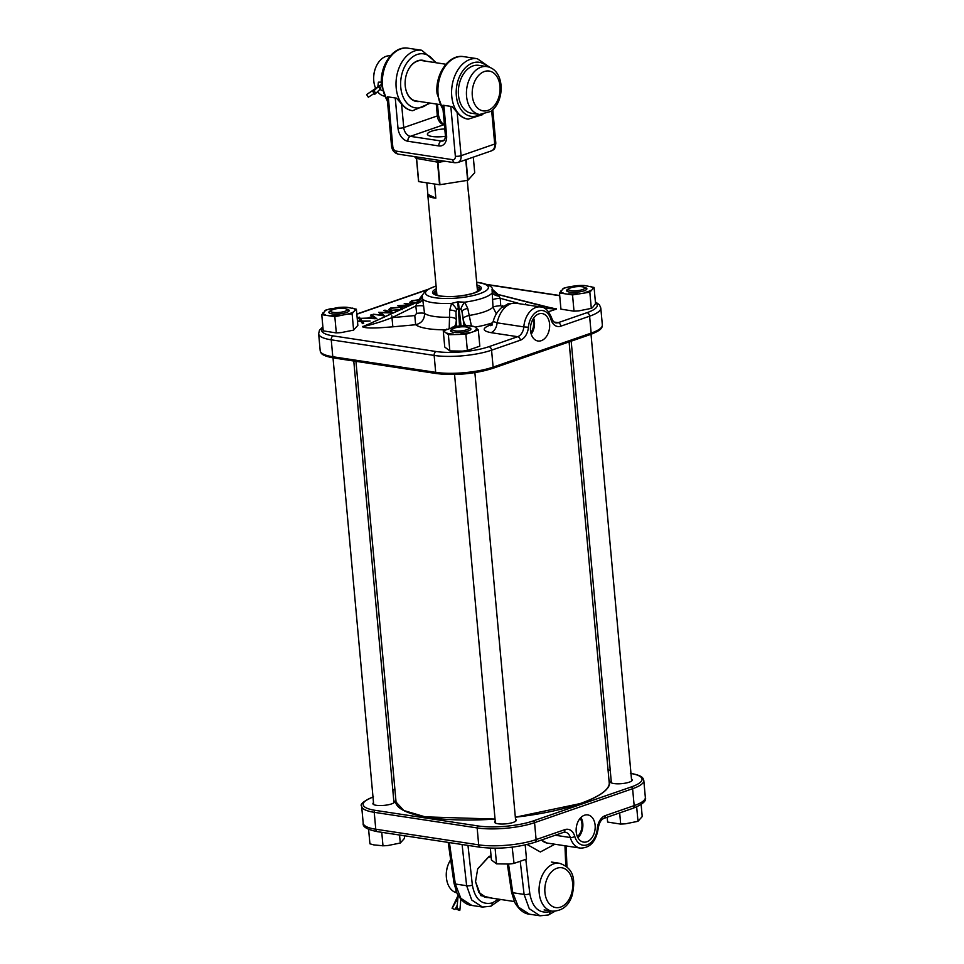 <?xml version="1.0" encoding="UTF-8"?>
<svg xmlns="http://www.w3.org/2000/svg" width="964" height="964" viewBox="0 0 964 964"><rect width="100%" height="100%" fill="white"/><g stroke="black" fill="none" stroke-linecap="round" stroke-linejoin="round"><path stroke-width="1.45" d="M530.875 332.857A11.893 8.134 98.6 0 0 532.935 319.241M531.224 334.159A13.267 9.074 98.6 0 0 533.658 318.108M541.274 340.678A13.87 9.483 98.6 0 0 549.661 326.133A13.87 9.483 98.6 0 0 541.864 313.529A13.87 9.483 98.6 0 0 538.828 313.903A13.87 9.483 98.6 0 0 530.453 328.049A13.87 9.483 98.6 0 0 537.707 340.955A13.87 9.483 98.6 0 0 541.274 340.678M449.212 328.266L449.706 310.01L451.598 303.383L457.743 301.853L464.684 302.19L467.733 308.36L471.396 325.916M496.315 313.854L493.002 307.167L492.05 289.357M510.812 303.648C503.931 306.66 499.376 313.059 497.111 322.832L523.813 326.892A20.184 13.797 -81.4 0 1 540.732 306.974L515.487 303.142L510.812 303.648A12.231 8.399 -109.1 0 0 507.871 303.889L500.943 308.131C497.002 312.023 494.424 316.457 493.219 321.446L497.111 322.832A10.194 6.977 98.6 0 1 491.001 332.652C482.277 330.917 481.952 328.411 490.001 325.121A10.194 7.001 -109.1 0 0 491.23 325.169M422.22 295.743L424.558 313.421C424.558 319.506 421.581 323.277 415.641 324.735L392.842 326.82C382.612 327.567 367.585 329.073 362.524 326.808L368.031 324.314M550.528 307.624L556.397 309.083L548.528 311.709M411.351 304.528L404.253 303.455L412.05 304.214M410.194 305.058L400.771 305.721L406.748 306.624M406.049 306.938L397.807 305.684L410.941 304.72M398.771 310.251L390.866 310.577L388.625 309.589L390.601 308.058L400.795 307.106L403.109 308.275M357.451 321.036L360.657 321.036L358.186 317.59L359.391 317.18L362.151 321.036L370.104 321.012L362.416 321.398L363.729 323.229L362.524 323.639L360.922 321.398L357.487 321.41M371.694 314.734L376.828 318.686L361.392 318.313L367.477 318.108L372.297 316.445L370.586 315.12L371.694 314.734L371.706 315.987M392.902 312.926L380.611 312.673L384.696 315.963L373.213 314.216L382.142 315.083L378.587 312.348L390.215 312.493L383.973 310.48L384.998 310.131L393.204 312.794M413.833 303.407L409.772 302.262L411.761 300.72L420.123 299.611M420.304 298.804L422.34 297.057M359.391 317.18L359.343 318.807L362.247 322.579M362.416 321.398L362.765 323.567M362.054 322.579L362.151 321.036M374.755 318.337L372.755 316.794L368.838 318.156L374.888 318.723M380.394 313.746L380.611 312.673M385.034 310.818L384.998 310.131M390.938 309.565L390.601 308.058M400.747 308.649L400.795 307.106M400.084 309.48L401.747 308.191L399.952 307.408L391.661 308.203L389.914 309.384L391.721 310.275L400.12 309.637M391.673 311.818L391.721 310.275M412.086 302.226L411.761 300.72M419.834 299.949L412.809 300.864L411.062 302.045L414.556 303.082M412.833 304.491L412.881 302.949M498.063 294.55L553.577 308.866L498.063 294.55A8.158 7.893 -7.8 0 1 492.556 289.778M556.361 308.721A8.158 7.905 -5.6 0 1 553.541 308.504L498.171 294.502L492.471 289.393C492.52 286.67 488.23 284.404 479.614 282.609L476.674 282.235M492.568 289.935A8.158 7.905 -3.3 0 0 498.087 294.731L500.244 298.274A8.158 1.313 -3.9 0 0 492.471 299.792M520.548 303.913L500.244 298.274L500.738 305.672L502.979 307.492M544.467 308.239L553.577 308.866A8.158 7.905 -5.6 0 0 556.397 309.083M466.419 325.748A8.158 7.905 -5.6 0 1 463.672 321.12L461.961 311.541L464.226 326.748M467.733 308.36A8.158 2.193 169.6 0 0 461.961 311.541L460.985 309.324L458.274 308.347L459.551 326.013M461.069 325.892L458.358 301.792M457.743 301.853L458.274 308.347L456.538 309.721L455.984 312.083A8.158 2.181 -0 0 0 449.706 310.01M456.599 327.447L455.984 312.083L456.49 326.398M423.75 306.07A8.158 1.313 -6.5 0 0 415.809 305.986L391.999 317.65L392.842 326.82M362.524 326.808A8.158 7.905 -5.6 0 0 365.26 326.085C373.803 324.097 382.708 321.289 391.999 317.65L414.785 315.565L416.665 313.36L415.809 305.986L417.267 301.937L365.223 325.724L417.279 302.118A8.158 7.905 -7.9 0 0 421.834 296.406M421.822 296.249A8.158 7.893 -3.4 0 1 417.267 301.937L416.617 302.588M436.077 285.934L426.1 290.164L417.147 301.913L365.223 325.724A8.158 7.905 -5.6 0 1 362.488 326.459M502.871 306.54L502.786 305.612M525.693 304.696L525.585 303.527M498.93 296.165A8.158 4.061 3.3 0 1 492.375 292.586A35.668 8.809 174.8 0 1 464.684 302.19A8.158 2.458 128.1 0 0 460.985 309.324M500.738 305.672A8.158 1.313 -3.8 0 0 493.002 307.167A35.668 8.809 -5.2 0 1 468.926 315.505A8.158 2.193 -10.4 0 0 463.274 318.662M391.806 315.758L392.3 321.193M456.538 309.721A8.158 2.446 41.5 0 0 451.598 303.383A35.668 8.809 174.8 0 1 432.788 302.66A35.668 8.809 174.8 0 1 422.533 298.973A8.158 4.061 -13.9 0 1 416.713 303.684M455.984 319.325A8.158 2.193 -0 0 0 449.827 317.252A35.668 8.809 -5.2 0 1 434.041 316.433A35.668 8.809 -5.2 0 1 424.558 313.421A8.158 1.313 -6.6 0 0 416.665 313.36M414.785 315.565L415.641 324.735A45.862 11.327 174.8 0 0 427.932 328.7A45.862 11.327 174.8 0 0 445.308 329.796M454.249 326.784A8.158 7.905 174.4 0 0 456.044 321.819M491.134 856.803L488.302 857.382L477.662 868.938M492.315 898.195L480.783 895.604L475.529 881.686L477.698 868.829L489.037 856.381L491.05 855.887M631.504 779.117A10.881 2.687 174.8 0 1 631.408 781.177A10.881 2.687 174.8 0 1 613.96 783.563A10.881 2.687 174.8 0 1 611.67 782.985A10.881 2.687 174.8 0 1 611.2 780.961M611.248 781.43A10.556 2.603 -5.2 0 0 610.947 782.105A10.556 2.603 -5.2 0 0 611.827 783.045M515.535 819.316A10.881 2.687 174.8 0 1 515.439 821.388A10.881 2.687 174.8 0 1 497.99 823.774A10.881 2.687 174.8 0 1 495.701 823.184A10.881 2.687 174.8 0 1 495.231 821.171M495.279 821.629A10.556 2.603 -5.2 0 0 494.978 822.316A10.556 2.603 -5.2 0 0 495.858 823.256M393.806 800.855A10.881 2.687 174.8 0 1 393.71 802.916A10.881 2.687 174.8 0 1 376.261 805.302A10.881 2.687 174.8 0 1 373.972 804.711A10.881 2.687 174.8 0 1 373.502 802.699M373.55 803.157A10.556 2.603 -5.2 0 0 373.249 803.843A10.556 2.603 -5.2 0 0 374.128 804.783M475.517 881.518L478.831 892.435L486.218 897.484L488.182 897.58M584.461 815.231A13.761 9.411 98.6 0 0 576.147 829.257A13.761 9.411 98.6 0 0 583.341 842.066A13.761 9.411 98.6 0 0 586.871 841.789A13.761 9.411 98.6 0 0 595.198 827.365A13.761 9.411 98.6 0 0 587.474 814.869A13.761 9.411 98.6 0 0 584.461 815.231M525.657 844.874L525.344 846.561M554.83 844.235L540.334 851.983L527.175 844.524M508.51 864.045L512.788 892.712L518.403 907.076L529.489 914.197L540.057 915.8L529.272 908.727L524.103 894.435L520.283 861.756M631.263 781.274A10.556 2.603 -5.2 0 0 631.962 780.201A10.556 2.603 -5.2 0 0 631.541 779.575M515.294 821.485A10.556 2.603 -5.2 0 0 515.993 820.4A10.556 2.603 -5.2 0 0 515.571 819.786M393.565 803.012A10.556 2.603 -5.2 0 0 394.264 801.928A10.556 2.603 -5.2 0 0 393.842 801.313M449.405 842.584L455.321 884L460.84 898.34L471.866 905.449L482.446 907.052L471.721 899.99L466.636 885.711L455.321 884A4.073 1.109 171.9 0 1 454.056 883.398L448.2 842.403M541.431 840.03L546.805 843.006L580.292 848.103A20.184 13.797 -81.4 0 1 570.29 837.523L555.264 835.234M577.894 837.656A13.267 9.074 98.6 0 0 580.955 817.472M577.412 836.668A11.99 8.194 98.6 0 0 580.207 818.267M467.287 180.437L468.323 191.812A20.389 5.037 -5.2 0 0 468.396 191.246A20.389 5.037 -5.2 0 0 468.227 190.703M444.79 128.935A15.231 3.76 -5.2 0 0 436.463 129.935A15.231 3.76 -5.2 0 0 427.45 134.237A15.231 3.76 -5.2 0 0 445.368 136.334A15.291 3.772 174.8 0 1 432.113 136.502A15.291 3.772 174.8 0 1 427.389 134.249A15.291 3.772 174.8 0 1 444.79 128.923M435.849 198.174L427.871 194.379A20.389 5.037 -5.2 0 0 427.799 194.945A20.389 5.037 -5.2 0 0 435.849 198.174L434.559 184.016M427.871 194.379L426.823 182.835M419.388 101.461A20.834 14.255 -81.4 0 1 405.242 86.013A20.834 14.255 -81.4 0 1 405.229 85.82A20.834 14.255 -81.4 0 1 407.423 71.698A20.834 14.255 -81.4 0 1 425.51 61.154M405.242 85.941A20.425 13.966 98.6 0 0 416.183 101.015A20.425 13.966 98.6 0 0 417.063 101.1M442.777 106.775L442.982 105.209L443.85 105.341L446.597 135.478A4.073 1.012 174.8 0 1 445.332 134.876L442.777 106.775M452.092 106.594L457.153 112.402L461.093 155.686A4.073 1.012 174.8 0 1 455.345 156.204L450.815 106.389L452.092 106.594M467.974 119.138A30.571 20.919 -81.4 0 1 467.769 119.102A30.571 20.919 -81.4 0 1 457.153 112.402M450.815 106.389L443.85 105.341M388.275 96.906L387.408 96.774L387.203 98.352L391.553 146.118A4.073 1.012 -5.2 0 0 392.806 146.721L388.275 96.906L396.517 98.159L401.578 103.967A30.571 20.919 98.6 0 0 412.194 110.667A30.571 20.919 98.6 0 0 412.399 110.703M423.184 60.792A20.425 13.966 98.6 0 0 422.316 60.624A20.425 13.966 98.6 0 0 407.386 71.77M391.553 146.118C392.131 150.432 394.384 153.107 398.301 154.156L454.96 162.759A4.073 2.784 -81.4 0 1 452.767 159.699L396.108 151.095A4.073 2.796 70.9 0 1 392.806 146.721M418.569 181.545L416.496 158.783L414.484 156.614L415.617 156.686A2.446 1.675 -81.4 0 1 416.581 158.421L418.701 181.606L416.532 158.976M473.3 157.144L474.722 172.701L467.914 180.28L439.572 184.775L418.701 181.606M445.561 161.325L437.921 162.217L416.581 158.421M414.496 156.614A2.446 2.374 93.1 0 1 416.496 158.602M440.199 162.181A2.446 0.615 81 0 1 440.295 160.53M439.97 184.763L437.921 162.217A2.446 0.759 97.2 0 1 438.885 160.313M390.336 55.828A20.389 13.942 98.6 0 0 382.6 58.177A20.389 13.942 98.6 0 0 375.924 67.082A20.389 13.942 98.6 0 0 373.803 81.084A20.389 13.942 98.6 0 0 375.743 88.519M377.804 87.025L378.394 82.181L381.334 82.133M486.832 66.576L478.747 65.347A24.221 16.569 98.6 0 0 468.95 68.07A24.221 16.569 98.6 0 0 458.394 93.93A24.221 16.569 98.6 0 0 471.48 113.234L479.566 114.463A24.221 16.569 -81.4 0 1 466.48 95.159A24.221 16.569 -81.4 0 1 477.035 69.3A24.221 16.569 -81.4 0 1 486.832 66.576C505.281 69.757 505.136 101.63 490.724 111.463L479.566 114.463M377.575 91.628A20.389 13.942 98.6 0 0 384.226 96.111M382.407 90.7L379.924 89.459M373.779 80.868A19.16 13.11 -81.4 0 1 373.755 80.651A19.16 13.11 -81.4 0 1 375.755 67.48A19.16 13.11 -81.4 0 1 375.839 67.287M379.503 89.773L380.334 89.146A1.603 0.964 -126.1 0 0 380.418 89.098A1.603 0.964 -126.1 0 0 380.346 87.363A1.603 0.964 -126.1 0 0 378.611 86.447L366.609 94.544L368.344 97.244L366.633 94.544L373.671 89.941L374.092 90.568M379.129 90.098A1.603 1.47 -133.6 0 0 379.382 89.917L374.9 94.183A1.603 1.47 -133.6 0 1 374.647 94.364L372.935 91.664L378.611 86.447M374.9 94.183A1.603 1.47 -133.6 0 0 372.935 91.664M377.418 87.399A1.603 1.47 -133.6 0 1 379.382 89.917L380.491 89.025M374.092 93.496L368.344 97.244M446.404 877.565A19.16 13.11 -81.4 0 1 446.38 877.348A19.16 13.11 -81.4 0 1 447.621 866.202A19.16 13.11 -81.4 0 1 448.381 864.178A19.16 13.11 -81.4 0 1 448.465 863.985M450.682 859.755A20.389 13.942 98.6 0 0 448.549 863.78A20.389 13.942 98.6 0 0 447.742 865.925A20.389 13.942 98.6 0 0 446.416 877.782A20.389 13.942 98.6 0 0 456.755 892.784M456.358 891.893L455.815 890.905M458.177 895.496L457.02 899.051A4.772 1.687 111.9 0 1 456.032 901.316L452.297 908.064M460.84 899.171L459.888 910.076A1.603 0.976 -175 0 1 459.671 910.498L456.888 909.377L457.984 896.93A4.82 1.699 -68.1 0 1 458.225 895.568M459.888 910.076A1.603 0.976 -175 0 0 458.731 909.016A1.603 0.976 -175 0 0 456.888 909.377M457.249 905.268L454.9 909.498L452.116 908.377M455.068 330.857A8.158 2.012 -5.2 0 0 464.877 330.278A8.158 2.012 -5.2 0 0 468.468 327.688A8.158 2.012 -5.2 0 0 466.275 326.965A8.158 2.012 -5.2 0 0 458.37 327.17A8.158 2.012 -5.2 0 0 452.767 329.11A8.158 2.012 -5.2 0 0 455.068 330.857M525.199 844.982L526.489 859.081L514.041 863.395L512.149 847.163M514.547 863.31A16.135 3.989 174.8 0 1 514.306 863.358A16.135 3.989 174.8 0 1 509.016 864.033L496.52 863.84L495.098 848.236M496.52 863.84L491.423 859.96L490.351 848.163M509.016 864.033L514.306 863.358M452.068 327.266A16.135 3.989 174.8 0 1 455.454 326.567A16.135 3.989 174.8 0 1 460.744 325.892L468.13 325.712A16.135 3.989 174.8 0 1 471.842 326.049A16.135 3.989 174.8 0 1 474.674 326.7L478.337 329.965L479.807 346.16L467.359 350.474L465.889 334.279L448.356 334.713L443.271 330.845L455.719 326.531M468.13 325.712L474.674 326.7M452.935 328.953A10.194 2.518 -5.2 0 0 451.755 331.833A10.194 2.518 -5.2 0 0 453.755 332.327A10.194 2.518 -5.2 0 0 469.962 330.17A10.194 2.518 -5.2 0 0 468.275 327.555M467.865 350.39A16.135 3.989 174.8 0 1 467.624 350.438A16.135 3.989 174.8 0 1 462.334 351.113L449.839 350.908L448.356 334.713M449.839 350.908L444.741 347.04L443.271 330.845M462.334 351.113L467.624 350.438M478.337 329.965L465.889 334.279M476.819 328.338A16.135 3.989 174.8 0 1 474.686 330.7M444.693 331.459A16.135 3.989 174.8 0 1 446.826 329.086M453.381 334.086A16.135 3.989 174.8 0 1 446.838 333.086M469.444 332.52A16.135 3.989 174.8 0 1 460.768 333.893M341.352 332.568L353.607 330.11L357.849 325.386L356.379 309.191L353.318 312.035A16.135 3.989 174.8 0 1 350.667 313.192A16.135 3.989 174.8 0 1 347.076 314.204L334.833 316.662L336.303 332.857L341.352 332.568A16.135 3.989 174.8 0 1 335.978 332.869A16.135 3.989 174.8 0 1 335.737 332.869M353.318 312.035L352.137 313.915L347.076 314.204M331.206 310.48A10.194 2.518 -5.2 0 0 330.025 313.36A10.194 2.518 -5.2 0 0 346.377 312.541A10.194 2.518 -5.2 0 0 348.233 311.709A10.194 2.518 -5.2 0 0 346.546 309.083M335.978 332.869L323.241 330.869L321.771 314.674L326.013 309.95L338.268 307.492A16.135 3.989 174.8 0 1 343.642 307.203A16.135 3.989 174.8 0 1 347.052 307.275L356.379 309.191M353.607 330.11L352.137 313.915M343.317 307.203L347.052 307.275M334.833 316.662L321.771 314.674M339.786 315.361A16.135 3.989 174.8 0 1 331.001 315.577M352.547 308.106A16.135 3.989 174.8 0 1 355.101 310.047M324.735 310.806A16.135 3.989 174.8 0 1 330.977 308.649M325.507 314.746A16.135 3.989 174.8 0 1 322.952 312.806M562.434 289.079A16.135 3.989 174.8 0 1 565.085 287.923A16.135 3.989 174.8 0 1 568.676 286.911L575.966 285.754A16.135 3.989 174.8 0 1 581.34 285.465A16.135 3.989 174.8 0 1 584.75 285.537L594.077 287.453L589.835 292.176L572.532 294.924L559.469 292.948L563.711 288.212L568.676 286.911M568.905 288.742A10.194 2.518 -5.2 0 0 567.724 291.622A10.194 2.518 -5.2 0 0 584.076 290.803A10.194 2.518 -5.2 0 0 585.931 289.971A10.194 2.518 -5.2 0 0 584.244 287.344M594.077 287.453L595.547 303.648L592.583 307.516L591.306 308.372L589.835 292.176M591.306 308.372L579.051 310.83A16.135 3.989 174.8 0 1 573.676 311.131A16.135 3.989 174.8 0 1 573.435 311.131M573.676 311.131L560.94 309.143L559.469 292.948M579.051 310.83L574.002 311.119L572.532 294.924M581.015 285.477L584.75 285.537M563.205 293.008A16.135 3.989 174.8 0 1 560.65 291.068M577.484 293.622A16.135 3.989 174.8 0 1 568.7 293.839M591.016 290.309A16.135 3.989 174.8 0 1 584.774 292.466M590.257 286.368A16.135 3.989 174.8 0 1 592.8 288.308M333.062 309.552A8.158 2.012 -5.2 0 0 331.038 310.649A8.158 2.012 -5.2 0 0 335.062 312.553A8.158 2.012 -5.2 0 0 344.823 311.336A8.158 2.012 -5.2 0 0 346.739 309.215A8.158 2.012 -5.2 0 0 340.87 308.311A8.158 2.012 -5.2 0 0 333.062 309.552M582.521 289.598A8.158 2.012 -5.2 0 0 584.437 287.477A8.158 2.012 -5.2 0 0 578.569 286.573A8.158 2.012 -5.2 0 0 570.76 287.814A8.158 2.012 -5.2 0 0 568.736 288.911A8.158 2.012 -5.2 0 0 572.761 290.815A8.158 2.012 -5.2 0 0 582.521 289.598M404.302 835.74L404.531 838.306L400.289 843.03L388.034 845.5A16.135 3.989 174.8 0 1 382.66 845.789A16.135 3.989 174.8 0 1 382.419 845.789M381.756 832.318L382.985 845.777L373.743 844.886L369.923 843.801L368.609 829.329M382.66 845.789L388.034 845.5M400.289 843.03L399.554 835.029M641.12 804.434L642.229 816.568L637.987 821.304L636.674 806.856M637.987 821.304L625.732 823.762A16.135 3.989 174.8 0 1 620.358 824.051A16.135 3.989 174.8 0 1 620.117 824.051M620.358 824.051L607.621 822.063L607.187 817.243M625.732 823.762L620.683 824.039L619.671 812.905M434.463 294.189A23.232 5.736 174.8 0 1 436.668 292.405M476.939 285.055A24.462 6.037 174.8 0 1 472.794 293.478A24.462 6.037 174.8 0 1 440.126 296.056A24.462 6.037 174.8 0 1 436.331 288.754M436.499 290.513A23.232 5.736 -5.2 0 0 433.896 293.514C432.535 293.707 434.704 294.538 440.415 296.032C452.465 297.298 464.009 296.165 475.071 292.646L480.193 289.308A23.232 5.736 -5.2 0 0 477.096 286.814M477.264 288.706A23.232 5.736 174.8 0 1 479.759 290.068M436.102 286.139A31.595 7.808 -5.2 0 0 435.222 297.755A31.595 7.808 -5.2 0 0 479.723 293.683A31.595 7.808 -5.2 0 0 478.65 282.705A31.595 7.808 -5.2 0 0 476.698 282.44M322.94 327.567A37.512 9.266 -5.2 0 0 333.195 335.894A3.266 2.229 -81.4 0 0 331.242 339.822A40.765 10.074 174.8 0 1 318.65 333.797L320.193 350.715A40.765 10.074 -5.2 0 0 332.785 356.728A1.627 1.121 98.6 0 0 333.652 357.957L436.572 373.574C455.574 375.659 474.204 373.96 492.459 368.465A1.627 1.121 -109.1 0 1 492.074 368.489A39.138 9.664 174.8 0 1 436.957 373.538A1.627 1.121 98.6 0 1 435.692 372.345L434.149 355.427L331.242 339.822L332.785 356.728L435.692 372.345A40.765 10.074 -5.2 0 0 493.11 367.103L591.149 333.11L589.607 316.192L560.843 326.169A13.448 9.206 -81.4 0 1 550.974 319.433A16.918 11.568 98.6 0 0 538.563 310.962A16.918 11.568 98.6 0 0 528.417 327.254A13.448 9.206 -81.4 0 1 520.343 340.208L491.568 350.185L493.11 367.103A1.627 1.121 -109.1 0 1 492.459 368.465L590.51 334.472A1.627 1.121 -109.1 0 0 591.149 333.11A40.765 10.074 -5.2 0 0 602.343 324.952C602.018 327.218 602.849 329.76 590.51 334.472A1.627 1.121 -109.1 0 1 590.113 334.508M492.833 322.687A45.862 11.327 174.8 0 1 475.192 327.097M553.975 322.024L558.204 322.663L586.968 312.685A37.512 9.266 -5.2 0 0 595.463 302.684M559.723 295.707L487.651 284.778M425.98 290.248L356.837 314.216M333.195 335.894L436.102 351.511A37.512 9.266 -5.2 0 0 488.929 346.678L517.704 336.701L491.001 332.652M490.001 325.121L491.809 324.494M602.343 324.952L600.801 308.034A40.765 10.074 174.8 0 1 589.607 316.192A3.266 2.241 70.9 0 0 586.968 312.685M488.929 346.678A3.266 2.241 -109.1 0 1 491.568 350.185A40.765 10.074 174.8 0 1 434.149 355.427A3.266 2.229 -81.4 0 1 436.102 351.511M520.343 340.208A3.266 2.241 -109.1 0 0 517.704 336.701A10.194 6.977 98.6 0 0 523.813 326.892L528.417 327.254M550.974 319.433A3.266 1.326 -16 0 0 551.757 318.18C552.782 321.048 554.131 322.627 555.77 322.904A10.194 6.977 98.6 0 0 558.204 322.663A3.266 2.241 70.9 0 1 560.843 326.169M360.403 320.277L360.44 318.638M464.13 325.808L463.672 321.12M479.735 290.08A24.052 5.941 -5.2 0 0 477.301 289.092M395.939 800.783A107.112 26.462 -5.2 0 0 395.951 801.952L403.832 810.519L425.172 816.857L495.038 819.075A107.522 26.558 -5.2 0 1 395.782 798.975M609.091 781.394A107.112 26.462 -5.2 0 1 609.296 782.527C609.646 789.456 599.897 796.493 580.039 803.615L515.342 817.219A107.522 26.558 -5.2 0 0 580.135 803.615A107.522 26.558 -5.2 0 0 608.935 779.575M525.814 859.442L529.826 893.773C532.55 907.919 539.238 913.884 549.902 911.655L551.444 911.052M565.772 865.961L564.964 845.777M529.826 893.773A4.073 1.205 173.3 0 1 524.103 894.435L512.788 892.712A4.073 1.085 171.5 0 1 511.535 892.146L507.341 864.069M394.915 789.456L392.83 790.179M372.996 797.071A39.138 9.664 -5.2 0 0 375.225 810.35L478.132 825.967A39.138 9.664 -5.2 0 0 533.249 820.93L631.287 786.937A39.138 9.664 -5.2 0 0 630.986 773.502M610.236 770.344L608.055 770.007M534.827 842.319C517.053 847.681 498.93 849.344 480.446 847.296A3.266 2.229 -81.4 0 1 478.686 844.85L477.156 827.931L374.237 812.315L375.779 829.233L478.686 844.85A40.765 10.074 -5.2 0 0 536.105 839.596L564.88 829.63A13.448 9.206 -81.4 0 1 574.749 836.366A16.918 11.568 98.6 0 0 587.148 844.838A16.918 11.568 98.6 0 0 597.306 828.534A13.448 9.206 -81.4 0 1 605.38 815.58L634.155 805.615L632.613 788.697L534.562 822.678L536.105 839.596A3.266 2.241 -109.1 0 1 534.827 842.319L563.591 832.354A3.266 2.241 -109.1 0 0 564.88 829.63M467.974 845.404L472.36 885.085C474.987 899.219 481.626 905.172 492.279 902.943L498.605 899.159M472.36 885.085A4.073 1.229 173.7 0 1 466.636 885.711L462.081 844.512M541.503 840.006A20.184 13.797 98.6 0 0 547.359 843.102M533.249 820.93A1.627 1.121 70.9 0 1 534.562 822.678A40.765 10.074 174.8 0 1 477.156 827.931A1.627 1.121 98.6 0 1 478.132 825.967M375.225 810.35A1.627 1.121 98.6 0 0 374.237 812.315A40.765 10.074 174.8 0 1 361.657 806.302L363.199 823.22A40.765 10.074 -5.2 0 0 375.779 829.233A3.266 2.229 -81.4 0 0 377.539 831.679L480.446 847.296M605.38 815.58A3.266 2.241 70.9 0 1 604.091 818.303L632.866 808.338A3.266 2.241 70.9 0 0 634.155 805.615A40.765 10.074 -5.2 0 0 645.35 797.457L643.807 780.539A40.765 10.074 174.8 0 1 632.613 788.697A1.627 1.121 70.9 0 0 631.287 786.937M492.279 902.943A4.073 2.796 70.9 0 1 490.664 906.244L482.446 907.052M492.459 902.882A4.073 2.796 70.9 0 1 490.845 906.184A4.073 2.796 70.9 0 1 490.76 906.208M549.902 911.655A4.073 2.796 70.9 0 1 548.287 914.993L540.057 915.8M550.082 911.595A4.073 2.796 70.9 0 1 548.48 914.932A4.073 2.796 70.9 0 1 548.383 914.957M574.749 836.366A3.266 1.326 -16 0 1 570.29 837.523A10.194 6.977 98.6 0 0 565.241 832.173L563.591 832.354M604.091 818.303C601.042 819.521 599.078 822.894 598.198 828.45L597.306 828.534M387.504 101.63L381.503 85.23C379.286 66.227 393.035 45.453 408.109 48.2A30.571 20.919 98.6 0 0 382.503 85.712A30.571 20.919 98.6 0 0 387.42 100.702M434.897 62.576A27.317 18.678 98.6 0 0 412.604 56.912A27.317 18.678 98.6 0 0 400.771 87.363A27.317 18.678 98.6 0 0 428.775 102.883M412.194 110.667L412.604 110.74A30.571 20.919 -81.4 0 1 396.18 87.784A30.571 20.919 -81.4 0 1 421.774 50.273L436.475 62.817M490.013 67.468L477.349 58.708A30.571 20.919 98.6 0 0 451.755 96.219A30.571 20.919 98.6 0 0 468.179 119.162L482.868 114.559M480.036 114.523A27.317 18.678 -81.4 0 1 456.346 95.797A27.317 18.678 -81.4 0 1 466.058 67.106A27.317 18.678 -81.4 0 1 487.302 66.661M442.994 109.125A30.571 20.919 -81.4 0 1 438.078 94.147A30.571 20.919 -81.4 0 1 463.672 56.635L477.349 58.708M491.676 110.727L494.713 144.034L461.093 155.686A8.158 5.591 70.9 0 1 457.888 162.494L491.495 150.842A8.158 5.591 70.9 0 0 494.713 144.034A4.073 1.012 -5.2 0 0 495.821 143.214C494.725 151.734 493.182 149.083 491.495 150.842M395.252 97.966L397.987 128.104A4.073 1.012 -5.2 0 0 403.735 127.573L437.343 115.921A8.158 5.591 70.9 0 0 443.946 124.681L410.327 136.334A8.158 5.591 70.9 0 1 403.735 127.573L401.578 103.967M444.332 139.985L441.283 141.033L410.327 136.334A4.073 2.784 -81.4 0 0 407.88 141.25L438.849 145.938A4.073 2.784 -81.4 0 1 441.283 141.033A8.158 5.591 -109.1 0 0 443.247 140.877C444.717 140.358 445.416 138.358 445.332 134.876M437.475 104.196L438.463 115.114A4.073 1.012 174.8 0 1 437.343 115.921L436.258 104.016M397.987 128.104A12.231 8.399 -109.1 0 0 407.88 141.25M452.767 159.699A4.073 2.796 -109.1 0 0 455.345 156.204M446.597 135.478A12.231 8.399 70.9 0 1 438.849 145.938M398.301 154.156A4.073 2.784 -81.4 0 1 396.108 151.095M466.046 159.663L467.914 180.28M474.71 172.725L473.288 157.156M467.636 180.376L465.757 159.759M439.572 184.775L437.463 161.59A2.446 1.675 -81.4 0 0 436.499 159.855M491.266 108.619A20.136 13.773 98.6 0 0 499.111 81.518A20.136 13.773 98.6 0 0 481.012 73.312A20.136 13.773 98.6 0 0 473.167 100.413A20.136 13.773 98.6 0 0 491.266 108.619M571.278 894.399A20.136 13.773 98.6 0 0 564.928 868.817A20.136 13.773 98.6 0 0 546.251 880.927A20.136 13.773 98.6 0 0 552.601 906.521A20.136 13.773 98.6 0 0 571.278 894.399M540.78 879.12A24.221 16.569 -81.4 0 1 559.457 863.274C575.978 868.829 574.749 882.699 572.206 895.219C568.856 905.799 562.181 911.113 552.191 911.161A24.221 16.569 -81.4 0 1 540.78 879.12M457.767 899.352L456.948 899.243M457.551 901.918L456.201 900.991M458.828 896.544A1.603 0.976 -175 0 0 457.984 896.93M434.644 294.309L436.704 292.887M507.871 303.889L515.487 303.142M492.447 324.916L490.628 325.687L493.219 321.446M551.757 318.18C548.721 310.769 545.046 307.034 540.732 306.974M600.801 308.034L599.403 304.745L595.391 301.925M486.965 284.476L559.698 295.514M356.813 314.011L426.666 289.803M322.88 326.82L319.446 330.303L318.65 333.797M333.652 357.957C320.47 355.523 320.94 352.86 320.193 350.715M401.747 308.191L402.145 309.637M389.914 309.384L389.781 310.878M411.062 302.045L410.929 303.54M479.602 290.224L477.313 289.188M566.121 845.946L566.965 866.949M454.056 883.398L457.141 893.604C461.37 900.966 466.275 904.919 471.866 905.449M500.569 899.46L490.664 906.244M511.535 892.146L514.68 902.352C519.114 909.823 524.042 913.776 529.489 914.197M554.927 911.293L548.287 914.993M598.198 828.45C596.101 841.524 590.137 848.067 580.292 848.103M632.866 808.338C642.602 804.458 646.76 800.831 645.35 797.457M377.539 831.679C367.188 829.618 362.404 826.799 363.199 823.22M373.49 796.782C363.573 801.156 359.62 804.325 361.657 806.302M392.818 790.082L394.903 789.359M610.224 770.248L608.055 769.911M643.807 780.539C643.06 778.37 643.494 775.719 630.348 773.297M477.529 291.586L468.396 191.246M436.933 295.273L427.799 194.945M569.097 341.895L609.296 783.66M355.945 361.343L396.144 803.048M408.109 48.2L421.774 50.273M443.079 110.065L437.078 93.665C434.848 74.662 448.597 53.876 463.672 56.635M492.785 109.751L495.821 143.214M438.463 115.114C439.994 121.054 442.139 124.211 444.91 124.585M430.354 103.124L412.604 110.74M454.96 162.759L457.888 162.494M421.437 60.527L445.922 64.251M415.315 100.834L439.801 104.558M381.431 84.374L373.671 89.941M551.372 862.045L559.457 863.274M544.106 909.932L552.191 911.161M484.326 896.99L514.294 901.533M458.105 895.375L452.104 908.16M468.468 327.688L470.601 329.351M474.878 372.634L515.692 821.123M454.574 374.478L495.4 822.979M452.767 329.11L450.971 331.134M331.038 310.649L329.242 312.661M333.014 357.861L373.671 804.506M353.776 361.006L393.963 802.663M346.739 309.215L348.872 310.878M584.437 287.477L586.57 289.14M591.016 334.291L631.661 780.924M571.182 341.172L611.369 782.768M568.736 288.911L566.94 290.923"/></g></svg>
